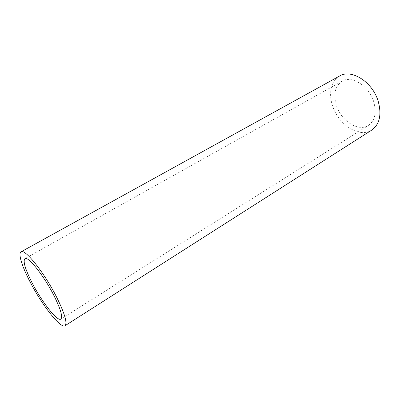 <?xml version="1.0" encoding="UTF-8"?>
<svg xmlns="http://www.w3.org/2000/svg" width="400" height="400" viewBox="0 0 400 400"><rect width="100%" height="100%" fill="white"/><g stroke="black" fill="none" stroke-linecap="round" stroke-linejoin="round"><path stroke-width="0.3" stroke-dasharray="2 1.5" d="M339.645 75.985C330.825 80.71 328.21 94.105 332.855 106.705C338.965 125.14 359.655 138.28 371.775 130.07M373.565 101.175C376.805 112.46 375.1 120.535 368.445 125.4C358.585 132.04 341.64 121.32 336.645 106.19C333.035 94.615 334.87 86.27 342.15 81.145C351.555 75.145 368.675 85.62 373.565 101.175M368.445 125.4L60.845 319.11M342.15 81.145L24.915 258.63"/><path stroke-width="0.6" d="M30.58 282.855C22.255 267.16 17.825 253.45 21.065 251.815C24.715 248.355 43.72 271.865 56.05 296.01C64.63 313.155 67.61 323.07 64.99 325.75C60.74 328.955 42.33 305.465 30.58 282.855M64.99 325.75L371.775 130.07C379.83 124.155 381.9 114.325 377.99 100.57C372.035 81.515 351.09 68.73 339.645 75.985L21.065 251.815M53.48 294.68C60.53 308.73 62.985 316.875 60.845 319.11C57.42 321.75 42.315 302.54 32.66 283.925C25.36 269.725 22.775 261.29 24.915 258.63C27.94 255.825 43.435 275.045 53.48 294.68"/></g></svg>
